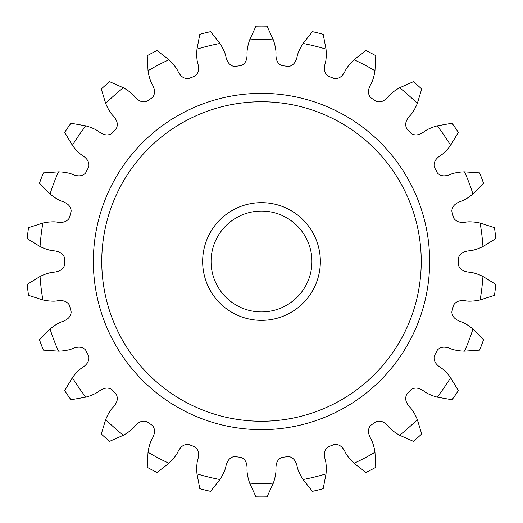 <?xml version="1.0" encoding="UTF-8"?>
<svg xmlns="http://www.w3.org/2000/svg" width="523" height="523" viewBox="0 0 523 523"><rect width="100%" height="100%" fill="white"/><g stroke="black" fill="none" stroke-linecap="round" stroke-linejoin="round"><path stroke-width="0.78" d="M464.555 351.149L479.591 350.129A235.415 235.415 0 0 0 483.52 339.78L472.936 329.045A80.875 80.875 0 0 0 471.726 328.052A49.149 49.149 0 0 0 463.953 322.946A21.129 21.129 0 0 0 461.181 321.743A17.867 17.867 0 0 1 455.193 318.644A9.179 9.179 0 0 1 451.964 313.094A5.884 5.884 0 0 1 451.852 311.885A196.91 196.91 0 0 0 453.461 305.347A5.884 5.884 0 0 1 454.127 304.327A9.179 9.179 0 0 1 459.56 300.915A17.867 17.867 0 0 1 466.307 300.954A21.129 21.129 0 0 0 469.321 301.176A49.149 49.149 0 0 0 478.571 300.267A80.875 80.875 0 0 0 480.107 299.947A221.961 221.961 0 0 0 482.958 276.484A80.875 80.875 0 0 0 481.546 275.804A49.149 49.149 0 0 0 472.772 272.712A21.129 21.129 0 0 0 469.798 272.208A17.867 17.867 0 0 1 463.241 270.626A9.179 9.179 0 0 1 458.776 266.017A5.884 5.884 0 0 1 458.377 264.867A196.91 196.91 0 0 0 458.41 261.5A196.91 196.91 0 0 0 458.377 258.133A5.884 5.884 0 0 1 458.776 256.983A9.179 9.179 0 0 1 463.241 252.374A17.867 17.867 0 0 1 469.798 250.792A21.129 21.129 0 0 0 472.772 250.288A49.149 49.149 0 0 0 481.546 247.196A80.875 80.875 0 0 0 482.958 246.516A221.961 221.961 0 0 0 480.107 223.053A80.875 80.875 0 0 0 478.571 222.733A49.149 49.149 0 0 0 469.321 221.824A21.129 21.129 0 0 0 466.307 222.046A17.867 17.867 0 0 1 459.56 222.085A9.179 9.179 0 0 1 454.127 218.673A5.884 5.884 0 0 1 453.461 217.653A196.91 196.91 0 0 0 451.852 211.115A5.884 5.884 0 0 1 451.964 209.906A9.179 9.179 0 0 1 455.193 204.356A17.867 17.867 0 0 1 461.181 201.257A21.129 21.129 0 0 0 463.953 200.054A49.149 49.149 0 0 0 471.726 194.948A80.875 80.875 0 0 0 472.936 193.955A221.961 221.961 0 0 0 464.555 171.851A80.875 80.875 0 0 0 462.986 171.91A49.149 49.149 0 0 0 453.787 173.244A21.129 21.129 0 0 0 450.918 174.179A17.867 17.867 0 0 1 444.373 175.833A9.179 9.179 0 0 1 438.281 173.819A5.884 5.884 0 0 1 437.391 172.982A196.91 196.91 0 0 0 434.267 167.027A5.884 5.884 0 0 1 434.083 165.824A9.179 9.179 0 0 1 435.888 159.665A17.867 17.867 0 0 1 440.961 155.22A21.129 21.129 0 0 0 443.36 153.389A49.149 49.149 0 0 0 449.688 146.571A80.875 80.875 0 0 0 450.623 145.316A221.961 221.961 0 0 0 437.202 125.866A80.875 80.875 0 0 0 435.692 126.291A49.149 49.149 0 0 0 427.075 129.789A21.129 21.129 0 0 0 424.513 131.384A17.867 17.867 0 0 1 418.557 134.555A9.179 9.179 0 0 1 412.157 134.065A5.884 5.884 0 0 1 411.098 133.463A196.91 196.91 0 0 0 406.633 128.429A5.884 5.884 0 0 1 406.168 127.298A9.179 9.179 0 0 1 406.449 120.891A17.867 17.867 0 0 1 410.313 115.361A21.129 21.129 0 0 0 412.202 113.007A49.149 49.149 0 0 0 416.72 104.875A80.875 80.875 0 0 0 417.328 103.43A221.961 221.961 0 0 0 399.637 87.759A80.875 80.875 0 0 0 398.271 88.537A49.149 49.149 0 0 0 390.746 93.996A21.129 21.129 0 0 0 388.635 96.154A17.867 17.867 0 0 1 383.614 100.658A9.179 9.179 0 0 1 377.286 101.71A5.884 5.884 0 0 1 376.109 101.384A196.91 196.91 0 0 0 370.572 97.559A5.884 5.884 0 0 1 369.846 96.578A9.179 9.179 0 0 1 368.584 90.289A17.867 17.867 0 0 1 371.016 83.994A21.129 21.129 0 0 0 372.291 81.255A49.149 49.149 0 0 0 374.723 72.279A80.875 80.875 0 0 0 374.971 70.729A221.961 221.961 0 0 0 354.038 59.746A80.875 80.875 0 0 0 352.907 60.831A49.149 49.149 0 0 0 346.906 67.931A21.129 21.129 0 0 0 345.376 70.533A17.867 17.867 0 0 1 341.571 76.11A9.179 9.179 0 0 1 335.681 78.646A5.884 5.884 0 0 1 334.459 78.607A196.91 196.91 0 0 0 328.169 76.221A5.884 5.884 0 0 1 327.235 75.443A9.179 9.179 0 0 1 324.502 69.631A17.867 17.867 0 0 1 325.352 62.943A21.129 21.129 0 0 0 325.934 59.982A49.149 49.149 0 0 0 326.149 50.679A80.875 80.875 0 0 0 326.019 49.123A221.961 221.961 0 0 0 303.072 43.468A80.875 80.875 0 0 0 302.229 44.782A49.149 49.149 0 0 0 298.097 53.117A21.129 21.129 0 0 0 297.234 56.013A17.867 17.867 0 0 1 294.88 62.335A9.179 9.179 0 0 1 289.762 66.205A5.884 5.884 0 0 1 288.572 66.46A196.91 196.91 0 0 0 281.89 65.65A5.884 5.884 0 0 1 280.799 65.12A9.179 9.179 0 0 1 276.752 60.132A17.867 17.867 0 0 1 275.981 53.431A21.129 21.129 0 0 0 275.837 50.417A49.149 49.149 0 0 0 273.823 41.337A80.875 80.875 0 0 0 273.32 39.853A221.961 221.961 0 0 0 249.68 39.853A80.875 80.875 0 0 0 249.177 41.337A49.149 49.149 0 0 0 247.163 50.417A21.129 21.129 0 0 0 247.019 53.431A17.867 17.867 0 0 1 246.248 60.132A9.179 9.179 0 0 1 242.201 65.12A5.884 5.884 0 0 1 241.11 65.65A196.91 196.91 0 0 0 234.428 66.46A5.884 5.884 0 0 1 233.238 66.205A9.179 9.179 0 0 1 228.12 62.335A17.867 17.867 0 0 1 225.766 56.013A21.129 21.129 0 0 0 224.903 53.117A49.149 49.149 0 0 0 220.771 44.782A80.875 80.875 0 0 0 219.928 43.468A221.961 221.961 0 0 0 196.981 49.123A80.875 80.875 0 0 0 196.851 50.679A49.149 49.149 0 0 0 197.066 59.982A21.129 21.129 0 0 0 197.648 62.943A17.867 17.867 0 0 1 198.498 69.631A9.179 9.179 0 0 1 195.765 75.443A5.884 5.884 0 0 1 194.831 76.221A196.91 196.91 0 0 0 188.542 78.607A5.884 5.884 0 0 1 187.319 78.646A9.179 9.179 0 0 1 181.429 76.11A17.867 17.867 0 0 1 177.624 70.533A21.129 21.129 0 0 0 176.094 67.931A49.149 49.149 0 0 0 170.093 60.831A80.875 80.875 0 0 0 168.962 59.746A221.961 221.961 0 0 0 148.029 70.729A80.875 80.875 0 0 0 148.277 72.279A49.149 49.149 0 0 0 150.709 81.255A21.129 21.129 0 0 0 151.984 83.994A17.867 17.867 0 0 1 154.416 90.289A9.179 9.179 0 0 1 153.154 96.578A5.884 5.884 0 0 1 152.428 97.559A196.91 196.91 0 0 0 146.891 101.384A5.884 5.884 0 0 1 145.714 101.71A9.179 9.179 0 0 1 139.386 100.658A17.867 17.867 0 0 1 134.365 96.154A21.129 21.129 0 0 0 132.254 93.996A49.149 49.149 0 0 0 124.729 88.537A80.875 80.875 0 0 0 123.363 87.759A221.961 221.961 0 0 0 105.672 103.43A80.875 80.875 0 0 0 106.28 104.875A49.149 49.149 0 0 0 110.798 113.007A21.129 21.129 0 0 0 112.687 115.361A17.867 17.867 0 0 1 116.551 120.891A9.179 9.179 0 0 1 116.832 127.298A5.884 5.884 0 0 1 116.368 128.429A196.91 196.91 0 0 0 111.902 133.463A5.884 5.884 0 0 1 110.843 134.065A9.179 9.179 0 0 1 104.443 134.555A17.867 17.867 0 0 1 98.487 131.384A21.129 21.129 0 0 0 95.925 129.789A49.149 49.149 0 0 0 87.308 126.291A80.875 80.875 0 0 0 85.798 125.866A221.961 221.961 0 0 0 72.377 145.316A80.875 80.875 0 0 0 73.312 146.571A49.149 49.149 0 0 0 79.64 153.389A21.129 21.129 0 0 0 82.039 155.22A17.867 17.867 0 0 1 87.112 159.665A9.179 9.179 0 0 1 88.917 165.824A5.884 5.884 0 0 1 88.733 167.027A196.91 196.91 0 0 0 85.609 172.982A5.884 5.884 0 0 1 84.719 173.819A9.179 9.179 0 0 1 78.627 175.833A17.867 17.867 0 0 1 72.082 174.179A21.129 21.129 0 0 0 69.213 173.244A49.149 49.149 0 0 0 60.014 171.91A80.875 80.875 0 0 0 58.445 171.851A221.961 221.961 0 0 0 50.064 193.955A80.875 80.875 0 0 0 51.274 194.948A49.149 49.149 0 0 0 59.047 200.054A21.129 21.129 0 0 0 61.819 201.257A17.867 17.867 0 0 1 67.807 204.356A9.179 9.179 0 0 1 71.036 209.906A5.884 5.884 0 0 1 71.148 211.115A196.91 196.91 0 0 0 69.539 217.653A5.884 5.884 0 0 1 68.873 218.673A9.179 9.179 0 0 1 63.44 222.085A17.867 17.867 0 0 1 56.693 222.046A21.129 21.129 0 0 0 53.679 221.824A49.149 49.149 0 0 0 44.429 222.733A80.875 80.875 0 0 0 42.893 223.053A221.961 221.961 0 0 0 40.042 246.516A80.875 80.875 0 0 0 41.454 247.196A49.149 49.149 0 0 0 50.228 250.288A21.129 21.129 0 0 0 53.202 250.792A17.867 17.867 0 0 1 59.759 252.374A9.179 9.179 0 0 1 64.224 256.983A5.884 5.884 0 0 1 64.623 258.133A196.91 196.91 0 0 0 64.591 261.5A196.91 196.91 0 0 0 64.623 264.867A5.884 5.884 0 0 1 64.224 266.017A9.179 9.179 0 0 1 59.759 270.626A17.867 17.867 0 0 1 53.202 272.208A21.129 21.129 0 0 0 50.228 272.712A49.149 49.149 0 0 0 41.454 275.804A80.875 80.875 0 0 0 40.042 276.484A221.961 221.961 0 0 0 42.893 299.947A80.875 80.875 0 0 0 44.429 300.267A49.149 49.149 0 0 0 53.679 301.176A21.129 21.129 0 0 0 56.693 300.954A17.867 17.867 0 0 1 63.44 300.915A9.179 9.179 0 0 1 68.873 304.327A5.884 5.884 0 0 1 69.539 305.347A196.91 196.91 0 0 0 71.148 311.885A5.884 5.884 0 0 1 71.036 313.094A9.179 9.179 0 0 1 67.807 318.644A17.867 17.867 0 0 1 61.819 321.743A21.129 21.129 0 0 0 59.047 322.946A49.149 49.149 0 0 0 51.274 328.052A80.875 80.875 0 0 0 50.064 329.045A221.961 221.961 0 0 0 58.445 351.149A80.875 80.875 0 0 0 60.014 351.09A49.149 49.149 0 0 0 69.213 349.756A21.129 21.129 0 0 0 72.082 348.821A17.867 17.867 0 0 1 78.627 347.167A9.179 9.179 0 0 1 84.719 349.181A5.884 5.884 0 0 1 85.609 350.018A196.91 196.91 0 0 0 88.733 355.973A5.884 5.884 0 0 1 88.917 357.176A9.179 9.179 0 0 1 87.112 363.335A17.867 17.867 0 0 1 82.039 367.78A21.129 21.129 0 0 0 79.64 369.611A49.149 49.149 0 0 0 73.312 376.429A80.875 80.875 0 0 0 72.377 377.684A221.961 221.961 0 0 0 85.798 397.134A80.875 80.875 0 0 0 87.308 396.709A49.149 49.149 0 0 0 95.925 393.211A21.129 21.129 0 0 0 98.487 391.616A17.867 17.867 0 0 1 104.443 388.445A9.179 9.179 0 0 1 110.843 388.935A5.884 5.884 0 0 1 111.902 389.537A196.91 196.91 0 0 0 116.368 394.571A5.884 5.884 0 0 1 116.832 395.702A9.179 9.179 0 0 1 116.551 402.109A17.867 17.867 0 0 1 112.687 407.639A21.129 21.129 0 0 0 110.798 409.993A49.149 49.149 0 0 0 106.28 418.125A80.875 80.875 0 0 0 105.672 419.57A221.961 221.961 0 0 0 123.363 435.241A80.875 80.875 0 0 0 124.729 434.463A49.149 49.149 0 0 0 132.254 429.004A21.129 21.129 0 0 0 134.365 426.846A17.867 17.867 0 0 1 139.386 422.342A9.179 9.179 0 0 1 145.714 421.29A5.884 5.884 0 0 1 146.891 421.616A196.91 196.91 0 0 0 152.428 425.441A5.884 5.884 0 0 1 153.154 426.422A9.179 9.179 0 0 1 154.416 432.711A17.867 17.867 0 0 1 151.984 439.006A21.129 21.129 0 0 0 150.709 441.745A49.149 49.149 0 0 0 148.277 450.721A80.875 80.875 0 0 0 148.029 452.271A221.961 221.961 0 0 0 168.962 463.254A80.875 80.875 0 0 0 170.093 462.169A49.149 49.149 0 0 0 176.094 455.069A21.129 21.129 0 0 0 177.624 452.467A17.867 17.867 0 0 1 181.429 446.89A9.179 9.179 0 0 1 187.319 444.354A5.884 5.884 0 0 1 188.542 444.393A196.91 196.91 0 0 0 194.831 446.779A5.884 5.884 0 0 1 195.765 447.557A9.179 9.179 0 0 1 198.498 453.369A17.867 17.867 0 0 1 197.648 460.057A21.129 21.129 0 0 0 197.066 463.018A49.149 49.149 0 0 0 196.851 472.321A80.875 80.875 0 0 0 196.981 473.877A221.961 221.961 0 0 0 219.928 479.532A80.875 80.875 0 0 0 220.771 478.218A49.149 49.149 0 0 0 224.903 469.883A21.129 21.129 0 0 0 225.766 466.987A17.867 17.867 0 0 1 228.12 460.665A9.179 9.179 0 0 1 233.238 456.795A5.884 5.884 0 0 1 234.428 456.54A196.91 196.91 0 0 0 241.11 457.35A5.884 5.884 0 0 1 242.201 457.88A9.179 9.179 0 0 1 246.248 462.868A17.867 17.867 0 0 1 247.019 469.569A21.129 21.129 0 0 0 247.163 472.583A49.149 49.149 0 0 0 249.177 481.663A80.875 80.875 0 0 0 249.68 483.147L255.963 496.85A235.415 235.415 0 0 0 267.037 496.85L273.32 483.147A80.875 80.875 0 0 0 273.823 481.663A49.149 49.149 0 0 0 275.837 472.583A21.129 21.129 0 0 0 275.981 469.569A17.867 17.867 0 0 1 276.752 462.868A9.179 9.179 0 0 1 280.799 457.88A5.884 5.884 0 0 1 281.89 457.35A196.91 196.91 0 0 0 288.572 456.54A5.884 5.884 0 0 1 289.762 456.795A9.179 9.179 0 0 1 294.88 460.665A17.867 17.867 0 0 1 297.234 466.987A21.129 21.129 0 0 0 298.097 469.883A49.149 49.149 0 0 0 302.229 478.218A80.875 80.875 0 0 0 303.072 479.532A221.961 221.961 0 0 0 326.019 473.877A80.875 80.875 0 0 0 326.149 472.321A49.149 49.149 0 0 0 325.934 463.018A21.129 21.129 0 0 0 325.352 460.057A17.867 17.867 0 0 1 324.502 453.369A9.179 9.179 0 0 1 327.235 447.557A5.884 5.884 0 0 1 328.169 446.779A196.91 196.91 0 0 0 334.459 444.393A5.884 5.884 0 0 1 335.681 444.354A9.179 9.179 0 0 1 341.571 446.89A17.867 17.867 0 0 1 345.376 452.467A21.129 21.129 0 0 0 346.906 455.069A49.149 49.149 0 0 0 352.907 462.169A80.875 80.875 0 0 0 354.038 463.254A221.961 221.961 0 0 0 374.971 452.271A80.875 80.875 0 0 0 374.723 450.721A49.149 49.149 0 0 0 372.291 441.745A21.129 21.129 0 0 0 371.016 439.006A17.867 17.867 0 0 1 368.584 432.711A9.179 9.179 0 0 1 369.846 426.422A5.884 5.884 0 0 1 370.572 425.441A196.91 196.91 0 0 0 376.109 421.616A5.884 5.884 0 0 1 377.286 421.29A9.179 9.179 0 0 1 383.614 422.342A17.867 17.867 0 0 1 388.635 426.846A21.129 21.129 0 0 0 390.746 429.004A49.149 49.149 0 0 0 398.271 434.463A80.875 80.875 0 0 0 399.637 435.241A221.961 221.961 0 0 0 417.328 419.57A80.875 80.875 0 0 0 416.72 418.125A49.149 49.149 0 0 0 412.202 409.993A21.129 21.129 0 0 0 410.313 407.639A17.867 17.867 0 0 1 406.449 402.109A9.179 9.179 0 0 1 406.168 395.702A5.884 5.884 0 0 1 406.633 394.571A196.91 196.91 0 0 0 411.098 389.537A5.884 5.884 0 0 1 412.157 388.935A9.179 9.179 0 0 1 418.557 388.445A17.867 17.867 0 0 1 424.513 391.616A21.129 21.129 0 0 0 427.075 393.211A49.149 49.149 0 0 0 435.692 396.709A80.875 80.875 0 0 0 437.202 397.134A221.961 221.961 0 0 0 450.623 377.684A80.875 80.875 0 0 0 449.688 376.429A49.149 49.149 0 0 0 443.36 369.611A21.129 21.129 0 0 0 440.961 367.78A17.867 17.867 0 0 1 435.888 363.335A9.179 9.179 0 0 1 434.083 357.176A5.884 5.884 0 0 1 434.267 355.973A196.91 196.91 0 0 0 437.391 350.018A5.884 5.884 0 0 1 438.281 349.181A9.179 9.179 0 0 1 444.373 347.167A17.867 17.867 0 0 1 450.918 348.821A21.129 21.129 0 0 0 453.787 349.756A49.149 49.149 0 0 0 462.986 351.09A80.875 80.875 0 0 0 464.555 351.149A221.961 221.961 0 0 0 472.936 329.045M437.202 397.134L452.042 399.749A235.415 235.415 0 0 0 458.331 390.642L450.623 377.684M399.637 435.241L413.425 441.334A235.415 235.415 0 0 0 421.708 433.992L417.328 419.57M354.038 463.254L365.969 472.465A235.415 235.415 0 0 0 375.776 467.32L374.971 452.271M303.072 479.532L312.447 491.339A235.415 235.415 0 0 0 323.194 488.685L326.019 473.877M249.68 483.147A221.961 221.961 0 0 0 273.32 483.147M196.981 473.877L199.806 488.685A235.415 235.415 0 0 0 210.553 491.339L219.928 479.532M148.029 452.271L147.225 467.32A235.415 235.415 0 0 0 157.031 472.465L168.962 463.254M105.672 419.57L101.292 433.992A235.415 235.415 0 0 0 109.575 441.334L123.363 435.241M72.377 377.684L64.669 390.642A235.415 235.415 0 0 0 70.958 399.749L85.798 397.134M50.064 329.045L39.48 339.78A235.415 235.415 0 0 0 43.409 350.129L58.445 351.149M40.042 276.484L27.196 284.375A235.415 235.415 0 0 0 28.536 295.364L42.893 299.947M42.893 223.053L28.536 227.636A235.415 235.415 0 0 0 27.196 238.625L40.042 246.516M58.445 171.851L43.409 172.871A235.415 235.415 0 0 0 39.48 183.22L50.064 193.955M85.798 125.866L70.958 123.251A235.415 235.415 0 0 0 64.669 132.358L72.377 145.316M123.363 87.759L109.575 81.666A235.415 235.415 0 0 0 101.292 89.008L105.672 103.43M168.962 59.746L157.031 50.535A235.415 235.415 0 0 0 147.225 55.68L148.029 70.729M219.928 43.468L210.553 31.661A235.415 235.415 0 0 0 199.806 34.315L196.981 49.123M273.32 39.853L267.037 26.15A235.415 235.415 0 0 0 255.963 26.15L249.68 39.853M326.019 49.123L323.194 34.315A235.415 235.415 0 0 0 312.447 31.661L303.072 43.468M374.971 70.729L375.776 55.68A235.415 235.415 0 0 0 365.969 50.535L354.038 59.746M417.328 103.43L421.708 89.008A235.415 235.415 0 0 0 413.425 81.666L399.637 87.759M450.623 145.316L458.331 132.358A235.415 235.415 0 0 0 452.042 123.251L437.202 125.866M472.936 193.955L483.52 183.22A235.415 235.415 0 0 0 479.591 172.871L464.555 171.851M482.958 246.516L495.804 238.625A235.415 235.415 0 0 0 494.464 227.636L480.107 223.053M480.107 299.947L494.464 295.364A235.415 235.415 0 0 0 495.804 284.375L482.958 276.484M429.651 261.5A168.151 168.151 0 0 0 261.5 93.349A168.151 168.151 0 0 0 93.349 261.5A168.151 168.151 0 0 0 261.5 429.651A168.151 168.151 0 0 0 429.651 261.5M421.244 261.5A159.744 159.744 0 0 0 261.5 101.756A159.744 159.744 0 0 0 101.756 261.5A159.744 159.744 0 0 0 261.5 421.244A159.744 159.744 0 0 0 421.244 261.5M320.351 261.5A58.851 58.851 0 0 0 261.5 202.649A58.851 58.851 0 0 0 202.649 261.5A58.851 58.851 0 0 0 261.5 320.351A58.851 58.851 0 0 0 320.351 261.5M311.943 261.5A50.443 50.443 0 0 0 261.5 211.057A50.443 50.443 0 0 0 211.057 261.5A50.443 50.443 0 0 0 261.5 311.943A50.443 50.443 0 0 0 311.943 261.5"/></g></svg>
